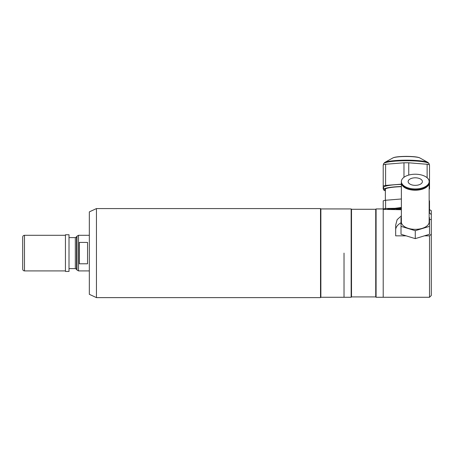 <?xml version="1.0" encoding="UTF-8"?>
<svg xmlns="http://www.w3.org/2000/svg" width="454" height="454" viewBox="0 0 454 454"><rect width="100%" height="100%" fill="white"/><g stroke="black" fill="none" stroke-linecap="round" stroke-linejoin="round"><path stroke-width="0.68" d="M429.518 297.274L429.518 235.836L431.3 234.111L431.3 295.492L429.518 297.274L383.21 297.274L383.21 209.396L401.376 209.72M406.126 235.836L395.678 235.836L395.678 225.116L397.125 219.674L401.376 215.82M401.018 222.789A19.59 10.38 0 0 0 395.678 229.911M431.3 234.111L431.3 214.566L429.518 213.045L429.518 209.033A25.469 3.547 0 0 0 429.161 208.925M429.161 213.045L429.518 213.045M431.3 219.532L429.518 219.532M424.416 235.836L429.518 235.836M429.161 209.396L431.3 210.707L431.3 214.566M429.155 182.61A13.892 7.36 180 0 1 429.161 182.849A13.892 7.36 180 0 1 415.268 190.209A13.892 7.36 180 0 1 401.376 182.849A13.892 7.36 180 0 1 401.387 182.61M429.161 182.849L429.161 221.983A13.892 7.36 180 0 1 415.268 229.344A13.892 7.36 180 0 1 401.376 221.983L401.376 182.849M423.849 188.16A13.2 6.992 180 0 1 415.268 189.84A13.2 6.992 180 0 1 406.693 188.16M415.268 174.217A13.892 7.36 180 0 1 429.161 181.577A13.892 7.36 180 0 1 415.268 188.938A13.892 7.36 180 0 1 401.376 181.577A13.892 7.36 180 0 1 415.268 174.217M429.161 181.577L429.161 182.372A13.892 7.36 180 0 1 415.268 189.732A13.892 7.36 180 0 1 401.376 182.372L401.376 181.577M415.268 185.351A7.122 3.774 180 0 1 408.146 181.577A7.122 3.774 180 0 1 415.268 177.803A7.122 3.774 180 0 1 422.396 181.577A7.122 3.774 180 0 1 415.268 185.351M401.376 217.517L401.018 217.625L401.018 226.342L415.268 230.7L429.518 226.342L429.518 217.625L429.161 217.517M429.518 226.342L429.518 234.275L415.268 238.634L401.018 234.275L401.018 226.342M415.268 238.634L415.268 230.7M385.355 200.299L385.355 188.881M385.599 209.396L385.599 200.248L401.376 198.983M383.21 203.778L383.21 208.931L376.088 208.931L376.088 297.274L383.21 297.274L383.21 200.827A25.469 3.547 0 0 1 385.599 200.248M401.376 207.478L394.787 208.329L385.599 208.454A25.469 3.547 0 0 0 383.21 209.033M429.161 200.725A25.469 3.547 0 0 1 429.518 200.827L429.518 209.396M386.819 209.396A23.154 3.223 0 0 1 394.787 208.329A23.154 3.223 0 0 1 401.376 207.977M401.376 208.46A19.772 2.752 180 0 0 390.979 209.396M401.376 208.936A14.068 1.958 180 0 0 396.348 209.396M388.074 209.146A19.051 2.65 0 0 1 389.946 208.539M385.355 190.328A21.639 3.013 0 0 1 384.941 189.182A21.639 3.013 0 0 1 401.376 186.673M429.161 189.068A25.469 3.547 180 0 0 429.518 188.966L429.518 164.847A25.469 3.547 180 0 0 427.129 164.269L427.129 177.747M429.518 186.009A25.469 3.547 180 0 0 429.161 185.907M408.753 175.079L408.753 162.793L427.129 164.269M408.753 162.793A25.469 3.547 180 0 0 403.975 162.793L403.975 177.293M401.376 184.165L385.599 185.436L385.599 164.269L403.975 162.793M385.599 164.269A25.469 3.547 180 0 0 383.21 164.847L383.21 188.966A25.469 3.547 180 0 0 383.568 189.068M385.599 185.436A25.469 3.547 180 0 0 383.21 186.009M401.376 186.509A22.796 3.172 180 0 0 383.568 189.602A22.796 3.172 180 0 0 385.355 190.839M401.376 184.392A22.796 3.172 180 0 0 383.568 187.485L383.568 189.602M351.504 296.916L351.504 209.283L375.73 209.283L375.73 296.916L351.504 296.916L351.152 297.274L351.152 208.931L320.87 208.931L320.513 208.573L96.452 208.573L96.452 297.625L89.325 294.305L89.325 211.893L96.452 208.573M344.024 253.099L344.024 297.274L344.024 253.099M351.152 297.274L320.87 297.274L320.87 208.931M320.87 297.274L320.513 297.625L320.513 208.573M79.354 242.413L79.354 263.785L87.543 263.785L87.543 242.413L79.354 242.413M65.444 253.099L65.444 271.447L69.008 271.447L69.008 234.752L65.444 234.752L65.444 253.099M24.482 270.913L24.482 235.291C23.398 235.393 22.808 235.989 22.7 237.067L22.7 269.131C22.808 270.209 23.398 270.805 24.482 270.913L65.444 270.913M22.7 237.067L22.7 258.979M419.899 157.969A13.955 1.941 180 0 0 406.364 156.499A13.955 1.941 180 0 0 392.829 157.969L384.595 162.538A22.445 3.121 0 0 1 406.364 160.171A22.445 3.121 0 0 1 428.133 162.538L419.899 157.969C418.639 157.288 415.728 156.488 406.364 156.375C397.006 156.488 394.089 157.288 392.829 157.969M428.133 162.538L429.161 163.905A22.796 3.172 180 0 0 406.364 160.733A22.796 3.172 180 0 0 383.568 163.905L383.568 164.74M89.325 270.913L78.508 270.913L76.97 270.022L76.97 236.176L76.556 236.892L76.556 269.307L75.324 268.598L75.324 237.607L69.008 237.607M78.508 270.913L78.508 235.291L76.97 236.176M387.727 209.209L388.664 208.539M429.161 163.905L429.161 164.74M383.568 163.905L384.595 162.538M351.504 209.283L351.152 208.931M375.73 209.283L376.088 208.931M375.73 296.916L376.088 297.274M320.513 297.625L96.452 297.625M89.325 235.291L78.508 235.291M76.556 269.307L76.97 270.022M76.556 236.892L75.324 237.607M75.324 268.598L69.008 268.598M24.482 235.291L65.444 235.291"/></g></svg>
